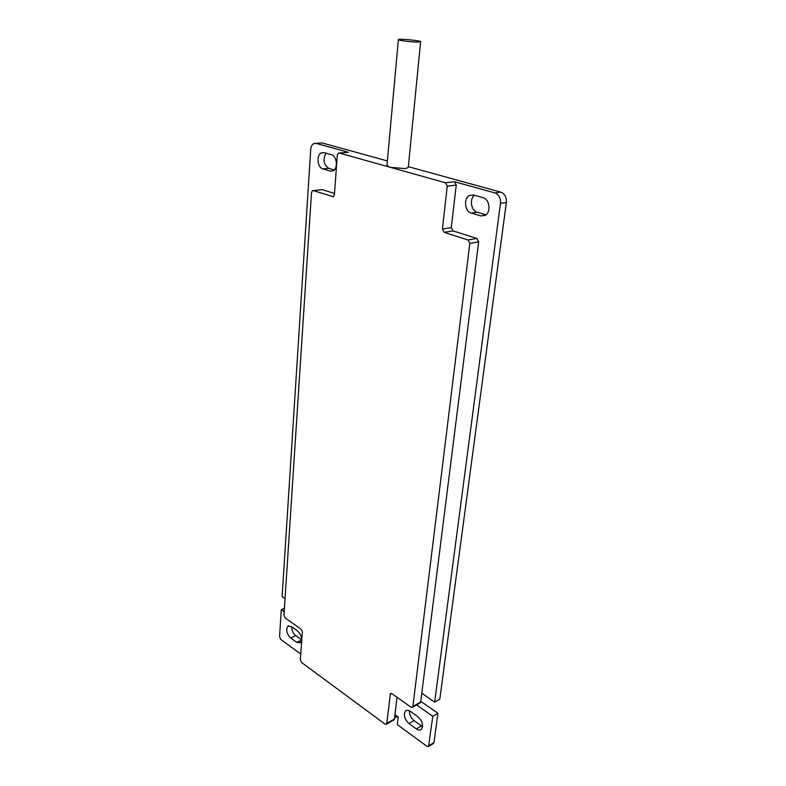 <?xml version="1.0" encoding="UTF-8"?>
<svg xmlns="http://www.w3.org/2000/svg" width="786" height="786" viewBox="0 0 786 786"><rect width="100%" height="100%" fill="white"/><g stroke="black" fill="none" stroke-linecap="round" stroke-linejoin="round"><path stroke-width="1.18" d="M408.337 166.681L500.879 192.157C504.818 193.778 506.636 197.237 506.351 202.523L439.796 699.167L434.658 702.134L421.787 693.223L478.664 241.862L476.896 238.453L453.041 230.917L444.149 232.361L442.42 229.001L447.244 186.164L456.234 185.074L454.485 181.713L494.993 192.943C498.933 194.574 500.77 198.052 500.486 203.368L434.658 702.134M319.853 143.091L322.064 142.924L387.36 160.904M474.459 195.252C469.232 199.005 471.109 210.795 477.141 212.21L485.984 214.824M326.092 153.221C322.633 159.489 323.518 164.529 328.725 168.332L334.266 169.972M420.618 41.737L417.523 42.071C411.176 42.08 397.893 40.381 398.374 39.644C397.893 38.416 421.129 40.607 420.618 41.737L408.258 167.526L405.222 168.626L390.053 167.261L445.485 182.774L447.244 186.164M285.043 598.598L282.125 596.584L310.716 149.507C310.981 146.569 312.003 144.595 313.791 143.583L316.119 143.366L348.277 152.278L339.238 153.034L390.053 167.261L386.948 165.541L398.374 39.644M473.477 194.977L483.115 197.699C489.649 199.123 491.211 212.24 485.237 215.354L480.826 215.924L471.266 213.075C464.821 211.572 463.357 198.544 469.321 195.508L473.477 194.977L469.321 195.508M323.93 152.612L331.476 154.754C336.948 155.883 338.196 168.695 333.077 170.867L330.317 171.132L322.82 168.902C317.426 167.693 316.227 154.989 321.317 152.857L323.93 152.612M442.42 229.001L451.311 227.586L456.234 185.074M451.311 227.586L453.041 230.917M339.238 153.034L338.373 153.123L337.302 155.137L334.404 194.771L333.421 196.667L313.309 190.625L312.464 190.693L311.511 192.57L283.962 615.222L285.2 617.973L301.087 629.242L302.364 632.042L300.331 659.729L301.588 662.51L384.963 724.063L386.417 724.201L386.771 723.395L390.426 693.517L391.89 693.625L410.97 707.164L412.522 707.272L412.896 706.447L469.812 243.414L468.034 239.985L444.149 232.361M348.277 152.278L347.451 152.346M334.492 193.494L322.231 189.623L313.26 190.605M419.96 703.028L420.677 702.006L421.787 693.223M393.825 719.956L394.484 718.984L396.999 697.251M416.619 704.934L432.791 716.321L437.9 713.305L420.765 701.328M284.414 608.285L281.29 609.641L284.188 611.685M417.906 716.744C422.485 721.194 423.654 725.399 421.424 729.349C420.078 730.449 418.398 730.322 416.384 728.936L408.936 723.552C404.417 719.082 403.287 714.906 405.537 711.016C406.834 709.955 408.465 710.082 410.42 711.399L417.906 716.744M394.975 714.739L398.197 717.068L397.313 724.633L426.975 746.327L428.557 746.464L432.791 716.321M297.55 630.942C301.588 635.157 302.531 639.077 300.37 642.722L296.735 642.368L290.643 637.967C286.654 633.742 285.74 629.832 287.902 626.236L291.429 626.57L297.55 630.942M281.29 609.641L279.561 636.729L280.769 639.421L300.753 654.031M433.332 743.536L433.98 742.593L437.9 713.305M396.508 716.999L397.038 716.233L394.641 717.589M422.613 726.608L414.026 720.585C410.862 717.932 409.329 714.671 409.427 710.809M301.598 639.843L295.723 635.619C293.09 633.369 291.763 630.431 291.753 626.806M500.486 203.368L506.351 202.523M500.879 192.157L494.993 192.943M445.485 182.774L454.485 181.713M322.064 142.924L316.119 143.366M480.826 215.924L485.443 215.217M471.266 213.075L477.141 212.21M330.317 171.132L333.107 170.857M322.82 168.902L328.725 168.332M468.034 239.985L476.896 238.453M478.664 241.862L469.812 243.414M412.896 706.447L420.677 702.006M391.654 693.478L390.043 694.362M386.771 723.395L394.484 718.984M322.231 189.623L313.309 190.625M332.517 196.746L333.48 196.638M428.91 745.698L433.98 742.593M421.463 725.93L416.384 728.936M408.936 723.552L414.026 720.585M301.569 640.109L296.735 642.368M290.643 637.967L295.723 635.619M324.019 152.631L321.317 152.857M420.304 702.831L412.522 707.272M394.12 719.78L386.417 724.201M406.559 710.426L405.537 711.016M288.855 625.803L287.902 626.236M428.557 746.464L433.626 743.36M396.743 716.861L394.582 718.099"/></g></svg>
